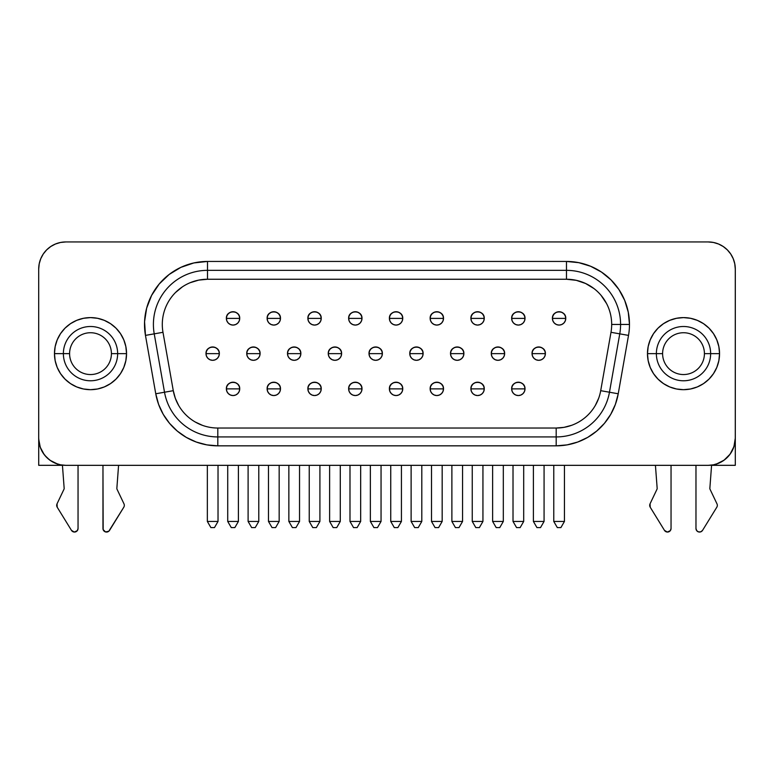 <?xml version="1.0" encoding="UTF-8"?>
<svg xmlns="http://www.w3.org/2000/svg" width="774" height="774" viewBox="0 0 774 774"><rect width="100%" height="100%" fill="white"/><g stroke="black" fill="none" stroke-linecap="round" stroke-linejoin="round"><path stroke-width="1.16" d="M60.536 333.623A36.039 36.039 0 0 0 54.47 353.612L69.592 353.641A20.908 20.908 0 0 1 90.51 332.733A20.908 20.908 0 0 1 111.417 353.641A20.908 20.908 0 0 0 90.51 332.733A20.908 20.908 0 0 0 69.592 353.641L63.371 353.641A27.138 27.138 0 0 1 90.51 326.502A27.138 27.138 0 0 1 117.648 353.641L111.417 353.641L117.648 353.641A27.138 27.138 0 0 1 90.51 380.779A27.138 27.138 0 0 1 63.371 353.641L54.47 353.641A36.039 36.039 0 0 1 90.51 317.601A36.039 36.039 0 0 1 126.549 353.641L117.648 353.641L126.549 353.641A36.039 36.039 0 0 0 116.013 328.176L120.473 333.623L123.801 339.854L125.852 346.607L126.549 353.641L125.852 360.674L123.801 367.437L120.473 373.668L115.994 379.125L110.527 383.604L104.296 386.942L97.543 388.983L90.51 389.68L83.476 388.983L76.713 386.942L70.482 383.604L65.026 379.125L60.546 373.668L57.208 367.437L55.157 360.674L54.47 353.641L55.157 346.607L57.208 339.854L60.546 333.623L65.026 328.157A36.039 36.039 0 0 0 60.546 333.613M115.974 328.137A36.039 36.039 0 0 0 65.055 328.128M716.821 367.398A36.039 36.039 0 0 0 719.549 353.641L704.417 353.641A20.908 20.908 0 0 1 683.51 374.548A20.908 20.908 0 0 1 662.602 353.641A20.908 20.908 0 0 0 683.51 374.548A20.908 20.908 0 0 0 704.417 353.641L710.648 353.641A27.138 27.138 0 0 1 683.51 380.779A27.138 27.138 0 0 1 656.371 353.641L662.602 353.641L656.371 353.641A27.138 27.138 0 0 1 683.51 326.502A27.138 27.138 0 0 1 710.648 353.641L719.549 353.641A36.039 36.039 0 0 1 683.51 389.68A36.039 36.039 0 0 1 647.47 353.641L656.371 353.641L647.47 353.641L648.167 346.607L650.218 339.854L653.546 333.623L658.026 328.157L663.492 323.677L669.723 320.349L676.476 318.298L683.51 317.601L690.543 318.298L697.306 320.349L703.537 323.677L708.994 328.157L713.473 333.623L716.801 339.854L718.852 346.607L719.549 353.641L718.852 360.674L716.801 367.437L713.473 373.668L708.994 379.125A36.039 36.039 0 0 0 716.792 367.476M658.064 379.154A36.039 36.039 0 0 0 708.984 379.134L703.537 383.604L697.306 386.942L690.543 388.983L683.51 389.68L676.476 388.983L669.723 386.942L663.492 383.604L658.026 379.125L653.546 373.668L650.218 367.437A36.039 36.039 0 0 0 657.997 379.096M64.165 488.326A1.78 1.78 0 0 1 63.99 489.216A1.78 1.78 0 0 0 64.165 488.326L62.423 465.126L64.165 488.326M124.324 505.364A3.56 3.56 0 0 1 123.792 507.231L109.56 530.364A3.56 3.56 0 0 1 102.961 528.497L102.961 465.338L103.155 529.629L105.554 531.922L108.805 531.235L123.792 507.231A3.56 3.56 0 0 0 123.975 503.835A3.56 3.56 0 0 1 124.324 505.364M717.324 505.364A3.56 3.56 0 0 1 716.801 507.231L702.56 530.364L716.801 507.231A3.56 3.56 0 0 0 716.976 503.835L710.019 489.216A1.78 1.78 0 0 1 709.855 488.326L711.596 465.116L709.855 488.326A1.78 1.78 0 0 0 710.019 489.216L716.976 503.835A3.56 3.56 0 0 1 717.324 505.364M657.165 488.326A1.78 1.78 0 0 1 657 489.216L650.044 503.835L650.228 507.231L664.46 530.364L667.323 532.057L670.332 530.645L671.048 528.497L671.048 465.338L671.048 528.497A3.56 3.56 0 0 1 664.46 530.364L650.228 507.231A3.56 3.56 0 0 1 650.044 503.835L657 489.216A1.78 1.78 0 0 0 657.165 488.326L655.433 465.338L657.165 488.326M233.042 388.877L239.717 388.877C240.133 380.266 225.96 380.266 226.376 388.877L233.042 388.877L226.376 388.877A6.676 6.676 0 0 1 233.042 382.201A6.676 6.676 0 0 1 239.717 388.877L239.214 391.431L237.763 393.598L235.596 395.05L233.042 395.553L230.488 395.05L228.33 393.598L226.879 391.431L226.376 388.877L226.879 386.323L228.33 384.165L230.488 382.714L233.042 382.201L235.596 382.714L237.763 384.165L239.214 386.323L239.717 388.877A6.676 6.676 0 0 1 233.042 395.553A6.676 6.676 0 0 1 226.376 388.877A6.676 6.676 0 0 0 233.042 395.553A6.676 6.676 0 0 0 239.717 388.877L233.042 388.877M273.803 388.877L280.478 388.877C280.885 380.266 266.711 380.266 267.127 388.877L273.803 388.877L267.127 388.877A6.676 6.676 0 0 1 273.803 382.201A6.676 6.676 0 0 1 280.478 388.877L279.965 391.431L278.524 393.598L276.357 395.05L273.803 395.553L271.248 395.05L269.081 393.598L267.64 391.431L267.127 388.877L267.64 386.323L269.081 384.165L271.248 382.714L273.803 382.201L276.357 382.714L278.524 384.165L279.965 386.323L280.478 388.877A6.676 6.676 0 0 1 273.803 395.553A6.676 6.676 0 0 1 267.127 388.877A6.676 6.676 0 0 0 273.803 395.553A6.676 6.676 0 0 0 280.478 388.877L273.803 388.877M314.554 388.877L321.229 388.877C321.645 380.266 307.471 380.266 307.878 388.877L314.554 388.877L307.878 388.877A6.676 6.676 0 0 1 314.554 382.201A6.676 6.676 0 0 1 321.229 388.877L320.726 391.431L319.275 393.598L317.108 395.05L314.554 395.553L311.999 395.05L309.842 393.598L308.391 391.431L307.878 388.877L308.391 386.323L309.842 384.165L311.999 382.714L314.554 382.201L317.108 382.714L319.275 384.165L320.726 386.323L321.229 388.877A6.676 6.676 0 0 1 314.554 395.553A6.676 6.676 0 0 1 307.878 388.877A6.676 6.676 0 0 0 314.554 395.553A6.676 6.676 0 0 0 321.229 388.877L314.554 388.877M355.314 388.877L361.99 388.877C362.396 380.266 348.223 380.266 348.639 388.877L355.314 388.877L348.639 388.877A6.676 6.676 0 0 1 355.314 382.201A6.676 6.676 0 0 1 361.99 388.877L361.477 391.431L360.036 393.598L357.869 395.05L355.314 395.553L352.76 395.05L350.593 393.598L349.142 391.431L348.639 388.877L349.142 386.323L350.593 384.165L352.76 382.714L355.314 382.201L357.869 382.714L360.036 384.165L361.477 386.323L361.99 388.877A6.676 6.676 0 0 1 355.314 395.553A6.676 6.676 0 0 1 348.639 388.877A6.676 6.676 0 0 0 355.314 395.553A6.676 6.676 0 0 0 361.99 388.877L355.314 388.877M518.338 388.877L525.004 388.877C525.42 380.266 511.246 380.266 511.662 388.877L518.338 388.877L511.662 388.877A6.676 6.676 0 0 1 518.338 382.201A6.676 6.676 0 0 1 525.004 388.877L524.501 391.431L523.05 393.598L520.892 395.05L518.338 395.553L515.784 395.05L513.617 393.598L512.165 391.431L511.662 388.877L512.165 386.323L513.617 384.165L515.784 382.714L518.338 382.201L520.892 382.714L523.05 384.165L524.501 386.323L525.004 388.877A6.676 6.676 0 0 1 518.338 395.553A6.676 6.676 0 0 1 511.662 388.877A6.676 6.676 0 0 0 518.338 395.553A6.676 6.676 0 0 0 525.004 388.877L518.338 388.877M477.577 388.877L484.253 388.877C484.669 380.266 470.495 380.266 470.902 388.877L477.577 388.877L470.902 388.877A6.676 6.676 0 0 1 477.577 382.201A6.676 6.676 0 0 1 484.253 388.877L483.74 391.431L482.299 393.598L480.132 395.05L477.577 395.553L475.023 395.05L472.856 393.598L471.414 391.431L470.902 388.877L471.414 386.323L472.856 384.165L475.023 382.714L477.577 382.201L480.132 382.714L482.299 384.165L483.74 386.323L484.253 388.877A6.676 6.676 0 0 1 477.577 395.553A6.676 6.676 0 0 1 470.902 388.877A6.676 6.676 0 0 0 477.577 395.553A6.676 6.676 0 0 0 484.253 388.877L477.577 388.877M436.826 388.877L443.502 388.877C443.908 380.266 429.734 380.266 430.151 388.877L436.826 388.877L430.151 388.877A6.676 6.676 0 0 1 436.826 382.201A6.676 6.676 0 0 1 443.502 388.877L442.989 391.431L441.538 393.598L439.38 395.05L436.826 395.553L434.272 395.05L432.105 393.598L430.654 391.431L430.151 388.877L430.654 386.323L432.105 384.165L434.272 382.714L436.826 382.201L439.38 382.714L441.538 384.165L442.989 386.323L443.502 388.877A6.676 6.676 0 0 1 436.826 395.553A6.676 6.676 0 0 1 430.151 388.877A6.676 6.676 0 0 0 436.826 395.553A6.676 6.676 0 0 0 443.502 388.877L436.826 388.877M212.666 353.641L219.342 353.641C219.758 345.03 205.584 345.03 205.99 353.641L212.666 353.641L205.99 353.641A6.676 6.676 0 0 1 212.666 346.965A6.676 6.676 0 0 1 219.342 353.641L218.829 356.195L217.388 358.362L215.22 359.804L212.666 360.316L210.112 359.804L207.945 358.362L206.503 356.195L205.99 353.641L206.503 351.086L207.945 348.919L210.112 347.478L212.666 346.965L215.22 347.478L217.388 348.919L218.829 351.086L219.342 353.641A6.676 6.676 0 0 1 212.666 360.316A6.676 6.676 0 0 1 205.99 353.641A6.676 6.676 0 0 0 212.666 360.316A6.676 6.676 0 0 0 219.342 353.641L212.666 353.641M253.427 353.641L260.093 353.641C260.509 345.03 246.335 345.03 246.751 353.641L253.427 353.641L246.751 353.641A6.676 6.676 0 0 1 253.427 346.965A6.676 6.676 0 0 1 260.093 353.641L259.59 356.195L258.139 358.362L255.981 359.804L253.427 360.316L250.873 359.804L248.706 358.362L247.254 356.195L246.751 353.641L247.254 351.086L248.706 348.919L250.873 347.478L253.427 346.965L255.981 347.478L258.139 348.919L259.59 351.086L260.093 353.641A6.676 6.676 0 0 1 253.427 360.316A6.676 6.676 0 0 1 246.751 353.641A6.676 6.676 0 0 0 253.427 360.316A6.676 6.676 0 0 0 260.093 353.641L253.427 353.641M294.178 353.641L300.854 353.641C301.27 345.03 287.096 345.03 287.502 353.641L294.178 353.641L287.502 353.641A6.676 6.676 0 0 1 294.178 346.965A6.676 6.676 0 0 1 300.854 353.641L300.341 356.195L298.899 358.362L296.732 359.804L294.178 360.316L291.624 359.804L289.457 358.362L288.015 356.195L287.502 353.641L288.015 351.086L289.457 348.919L291.624 347.478L294.178 346.965L296.732 347.478L298.899 348.919L300.341 351.086L300.854 353.641A6.676 6.676 0 0 1 294.178 360.316A6.676 6.676 0 0 1 287.502 353.641A6.676 6.676 0 0 0 294.178 360.316A6.676 6.676 0 0 0 300.854 353.641L294.178 353.641M334.939 353.641L341.605 353.641C342.021 345.03 327.847 345.03 328.263 353.641L334.939 353.641L328.263 353.641A6.676 6.676 0 0 1 334.939 346.965A6.676 6.676 0 0 1 341.605 353.641L341.102 356.195L339.651 358.362L337.493 359.804L334.939 360.316L332.385 359.804L330.217 358.362L328.766 356.195L328.263 353.641L328.766 351.086L330.217 348.919L332.385 347.478L334.939 346.965L337.493 347.478L339.651 348.919L341.102 351.086L341.605 353.641A6.676 6.676 0 0 1 334.939 360.316A6.676 6.676 0 0 1 328.263 353.641A6.676 6.676 0 0 0 334.939 360.316A6.676 6.676 0 0 0 341.605 353.641L334.939 353.641M538.714 353.641L545.389 353.641C545.796 345.03 531.622 345.03 532.038 353.641L538.714 353.641L532.038 353.641A6.676 6.676 0 0 1 538.714 346.965A6.676 6.676 0 0 1 545.389 353.641L544.877 356.195L543.435 358.362L541.268 359.804L538.714 360.316L536.159 359.804L533.992 358.362L532.551 356.195L532.038 353.641L532.551 351.086L533.992 348.919L536.159 347.478L538.714 346.965L541.268 347.478L543.435 348.919L544.877 351.086L545.389 353.641A6.676 6.676 0 0 1 538.714 360.316A6.676 6.676 0 0 1 532.038 353.641A6.676 6.676 0 0 0 538.714 360.316A6.676 6.676 0 0 0 545.389 353.641L538.714 353.641M497.953 353.641L504.629 353.641C505.045 345.03 490.871 345.03 491.287 353.641L497.953 353.641L491.287 353.641A6.676 6.676 0 0 1 497.953 346.965A6.676 6.676 0 0 1 504.629 353.641L504.126 356.195L502.674 358.362L500.507 359.804L497.953 360.316L495.399 359.804L493.241 358.362L491.79 356.195L491.287 353.641L491.79 351.086L493.241 348.919L495.399 347.478L497.953 346.965L500.507 347.478L502.674 348.919L504.126 351.086L504.629 353.641A6.676 6.676 0 0 1 497.953 360.316A6.676 6.676 0 0 1 491.287 353.641A6.676 6.676 0 0 0 497.953 360.316A6.676 6.676 0 0 0 504.629 353.641L497.953 353.641M457.202 353.641L463.878 353.641C464.284 345.03 450.11 345.03 450.526 353.641L457.202 353.641L450.526 353.641A6.676 6.676 0 0 1 457.202 346.965A6.676 6.676 0 0 1 463.878 353.641L463.365 356.195L461.923 358.362L459.756 359.804L457.202 360.316L454.648 359.804L452.48 358.362L451.039 356.195L450.526 353.641L451.039 351.086L452.48 348.919L454.648 347.478L457.202 346.965L459.756 347.478L461.923 348.919L463.365 351.086L463.878 353.641A6.676 6.676 0 0 1 457.202 360.316A6.676 6.676 0 0 1 450.526 353.641A6.676 6.676 0 0 0 457.202 360.316A6.676 6.676 0 0 0 463.878 353.641L457.202 353.641M416.441 353.641L423.117 353.641C423.533 345.03 409.359 345.03 409.775 353.641L416.441 353.641L409.775 353.641A6.676 6.676 0 0 1 416.441 346.965A6.676 6.676 0 0 1 423.117 353.641L422.614 356.195L421.162 358.362L418.995 359.804L416.441 360.316L413.887 359.804L411.729 358.362L410.278 356.195L409.775 353.641L410.278 351.086L411.729 348.919L413.887 347.478L416.441 346.965L418.995 347.478L421.162 348.919L422.614 351.086L423.117 353.641A6.676 6.676 0 0 1 416.441 360.316A6.676 6.676 0 0 1 409.775 353.641A6.676 6.676 0 0 0 416.441 360.316A6.676 6.676 0 0 0 423.117 353.641L416.441 353.641M233.042 318.404L239.717 318.404C240.133 309.793 225.96 309.793 226.376 318.404L233.042 318.404L226.376 318.404A6.676 6.676 0 0 1 233.042 311.728A6.676 6.676 0 0 1 239.717 318.404L239.214 320.958L237.763 323.126L235.596 324.567L233.042 325.08L230.488 324.567L228.33 323.126L226.879 320.958L226.376 318.404L226.879 315.85L228.33 313.683L230.488 312.241L233.042 311.728L235.596 312.241L237.763 313.683L239.214 315.85L239.717 318.404A6.676 6.676 0 0 1 233.042 325.08A6.676 6.676 0 0 1 226.376 318.404A6.676 6.676 0 0 0 233.042 325.08A6.676 6.676 0 0 0 239.717 318.404L233.042 318.404M273.803 318.404L280.478 318.404C280.885 309.793 266.711 309.793 267.127 318.404L273.803 318.404L267.127 318.404A6.676 6.676 0 0 1 273.803 311.728A6.676 6.676 0 0 1 280.478 318.404L279.965 320.958L278.524 323.126L276.357 324.567L273.803 325.08L271.248 324.567L269.081 323.126L267.64 320.958L267.127 318.404L267.64 315.85L269.081 313.683L271.248 312.241L273.803 311.728L276.357 312.241L278.524 313.683L279.965 315.85L280.478 318.404A6.676 6.676 0 0 1 273.803 325.08A6.676 6.676 0 0 1 267.127 318.404A6.676 6.676 0 0 0 273.803 325.08A6.676 6.676 0 0 0 280.478 318.404L273.803 318.404M314.554 318.404L321.229 318.404C321.645 309.793 307.471 309.793 307.878 318.404L314.554 318.404L307.878 318.404A6.676 6.676 0 0 1 314.554 311.728A6.676 6.676 0 0 1 321.229 318.404L320.726 320.958L319.275 323.126L317.108 324.567L314.554 325.08L311.999 324.567L309.842 323.126L308.391 320.958L307.878 318.404L308.391 315.85L309.842 313.683L311.999 312.241L314.554 311.728L317.108 312.241L319.275 313.683L320.726 315.85L321.229 318.404A6.676 6.676 0 0 1 314.554 325.08A6.676 6.676 0 0 1 307.878 318.404A6.676 6.676 0 0 0 314.554 325.08A6.676 6.676 0 0 0 321.229 318.404L314.554 318.404M355.314 318.404L361.99 318.404C362.396 309.793 348.223 309.793 348.639 318.404L355.314 318.404L348.639 318.404A6.676 6.676 0 0 1 355.314 311.728A6.676 6.676 0 0 1 361.99 318.404L361.477 320.958L360.036 323.126L357.869 324.567L355.314 325.08L352.76 324.567L350.593 323.126L349.142 320.958L348.639 318.404L349.142 315.85L350.593 313.683L352.76 312.241L355.314 311.728L357.869 312.241L360.036 313.683L361.477 315.85L361.99 318.404A6.676 6.676 0 0 1 355.314 325.08A6.676 6.676 0 0 1 348.639 318.404A6.676 6.676 0 0 0 355.314 325.08A6.676 6.676 0 0 0 361.99 318.404L355.314 318.404M559.089 318.404L565.765 318.404C566.181 309.793 552.007 309.793 552.413 318.404L559.089 318.404L552.413 318.404A6.676 6.676 0 0 1 559.089 311.728A6.676 6.676 0 0 1 565.765 318.404L565.252 320.958L563.811 323.126L561.643 324.567L559.089 325.08L556.535 324.567L554.368 323.126L552.926 320.958L552.413 318.404L552.926 315.85L554.368 313.683L556.535 312.241L559.089 311.728L561.643 312.241L563.811 313.683L565.252 315.85L565.765 318.404A6.676 6.676 0 0 1 559.089 325.08A6.676 6.676 0 0 1 552.413 318.404A6.676 6.676 0 0 0 559.089 325.08A6.676 6.676 0 0 0 565.765 318.404L559.089 318.404M518.338 318.404L525.004 318.404C525.42 309.793 511.246 309.793 511.662 318.404L518.338 318.404L511.662 318.404A6.676 6.676 0 0 1 518.338 311.728A6.676 6.676 0 0 1 525.004 318.404L524.501 320.958L523.05 323.126L520.892 324.567L518.338 325.08L515.784 324.567L513.617 323.126L512.165 320.958L511.662 318.404L512.165 315.85L513.617 313.683L515.784 312.241L518.338 311.728L520.892 312.241L523.05 313.683L524.501 315.85L525.004 318.404A6.676 6.676 0 0 1 518.338 325.08A6.676 6.676 0 0 1 511.662 318.404A6.676 6.676 0 0 0 518.338 325.08A6.676 6.676 0 0 0 525.004 318.404L518.338 318.404M477.577 318.404L484.253 318.404C484.669 309.793 470.495 309.793 470.902 318.404L477.577 318.404L470.902 318.404A6.676 6.676 0 0 1 477.577 311.728A6.676 6.676 0 0 1 484.253 318.404L483.74 320.958L482.299 323.126L480.132 324.567L477.577 325.08L475.023 324.567L472.856 323.126L471.414 320.958L470.902 318.404L471.414 315.85L472.856 313.683L475.023 312.241L477.577 311.728L480.132 312.241L482.299 313.683L483.74 315.85L484.253 318.404A6.676 6.676 0 0 1 477.577 325.08A6.676 6.676 0 0 1 470.902 318.404A6.676 6.676 0 0 0 477.577 325.08A6.676 6.676 0 0 0 484.253 318.404L477.577 318.404M436.826 318.404L443.502 318.404C443.908 309.793 429.734 309.793 430.151 318.404L436.826 318.404L430.151 318.404A6.676 6.676 0 0 1 436.826 311.728A6.676 6.676 0 0 1 443.502 318.404L442.989 320.958L441.538 323.126L439.38 324.567L436.826 325.08L434.272 324.567L432.105 323.126L430.654 320.958L430.151 318.404L430.654 315.85L432.105 313.683L434.272 312.241L436.826 311.728L439.38 312.241L441.538 313.683L442.989 315.85L443.502 318.404A6.676 6.676 0 0 1 436.826 325.08A6.676 6.676 0 0 1 430.151 318.404A6.676 6.676 0 0 0 436.826 325.08A6.676 6.676 0 0 0 443.502 318.404L436.826 318.404M396.065 388.877L402.741 388.877C403.157 380.266 388.983 380.266 389.39 388.877L396.065 388.877L389.39 388.877A6.676 6.676 0 0 1 396.065 382.201A6.676 6.676 0 0 1 402.741 388.877L402.238 391.431L400.787 393.598L398.62 395.05L396.065 395.553L393.511 395.05L391.344 393.598L389.903 391.431L389.39 388.877L389.903 386.323L391.344 384.165L393.511 382.714L396.065 382.201L398.62 382.714L400.787 384.165L402.238 386.323L402.741 388.877A6.676 6.676 0 0 1 396.065 395.553A6.676 6.676 0 0 1 389.39 388.877A6.676 6.676 0 0 0 396.065 395.553A6.676 6.676 0 0 0 402.741 388.877L396.065 388.877M396.065 318.404L402.741 318.404C403.157 309.793 388.983 309.793 389.39 318.404L396.065 318.404L389.39 318.404A6.676 6.676 0 0 1 396.065 311.728A6.676 6.676 0 0 1 402.741 318.404L402.238 320.958L400.787 323.126L398.62 324.567L396.065 325.08L393.511 324.567L391.344 323.126L389.903 320.958L389.39 318.404L389.903 315.85L391.344 313.683L393.511 312.241L396.065 311.728L398.62 312.241L400.787 313.683L402.238 315.85L402.741 318.404A6.676 6.676 0 0 1 396.065 325.08A6.676 6.676 0 0 1 389.39 318.404A6.676 6.676 0 0 0 396.065 325.08A6.676 6.676 0 0 0 402.741 318.404L396.065 318.404M375.69 353.641L382.366 353.641C382.772 345.03 368.598 345.03 369.014 353.641L375.69 353.641L369.014 353.641A6.676 6.676 0 0 1 375.69 346.965A6.676 6.676 0 0 1 382.366 353.641L381.853 356.195L380.411 358.362L378.244 359.804L375.69 360.316L373.136 359.804L370.969 358.362L369.527 356.195L369.014 353.641L369.527 351.086L370.969 348.919L373.136 347.478L375.69 346.965L378.244 347.478L380.411 348.919L381.853 351.086L382.366 353.641A6.676 6.676 0 0 1 375.69 360.316A6.676 6.676 0 0 1 369.014 353.641A6.676 6.676 0 0 0 375.69 360.316A6.676 6.676 0 0 0 382.366 353.641L375.69 353.641M173.279 390.677L164.514 392.224L154.229 333.846L162.985 332.307L173.279 390.677A45.202 45.202 0 0 0 217.804 428.032L556.187 428.032A45.202 45.202 0 0 0 600.701 390.677A45.202 45.202 0 0 1 556.187 428.032L217.804 428.032A45.202 45.202 0 0 1 173.279 390.677L162.985 332.307L145.464 335.394A63.004 63.004 0 0 1 207.509 261.448L566.471 261.448L566.471 270.349L566.471 261.448L578.768 262.667L590.581 266.246L601.475 272.071L611.025 279.907L618.861 289.447L624.686 300.341L628.265 312.164L629.475 324.451A63.004 63.004 0 0 1 628.517 335.394L619.761 333.846L609.467 392.224L600.701 390.677L609.467 392.224A54.103 54.103 0 0 1 556.187 436.933L217.804 436.933L217.804 428.032L217.804 445.834L217.804 436.933L556.187 436.933A54.103 54.103 0 0 0 609.467 392.224L618.233 393.773L609.467 392.224L619.761 333.846A54.103 54.103 0 0 0 620.584 324.451L611.683 324.451A45.202 45.202 0 0 1 610.996 332.307L628.517 335.394L618.233 393.773L615.388 404.376L610.744 414.332L604.446 423.33L596.677 431.089L587.689 437.387L577.733 442.031L567.119 444.876L556.187 445.834L217.804 445.834L206.861 444.876L196.248 442.031L186.302 437.387L177.304 431.089L169.535 423.33L163.237 414.332L158.593 404.376L155.758 393.773L145.464 335.394L144.564 321.703L146.654 308.149L151.627 295.358L159.241 283.961L169.158 274.47L180.884 267.359L193.868 262.947L207.509 261.448L566.471 261.448A63.004 63.004 0 0 1 629.475 324.451L620.584 324.451A54.103 54.103 0 0 1 619.761 333.846L610.996 332.307L600.701 390.677L610.996 332.307A45.202 45.202 0 0 0 611.683 324.451L629.475 324.451A63.004 63.004 0 0 1 628.517 335.394L618.233 393.773A63.004 63.004 0 0 1 556.187 445.834L217.804 445.834A63.004 63.004 0 0 1 155.758 393.773L164.514 392.224L155.758 393.773L145.464 335.394L154.229 333.846A54.103 54.103 0 0 1 207.509 270.349L207.509 261.448L207.509 270.349A54.103 54.103 0 0 0 154.229 333.846L164.514 392.224A54.103 54.103 0 0 0 217.804 436.933A54.103 54.103 0 0 1 164.514 392.224L173.279 390.677L175.321 398.291L178.649 405.431M593.997 288.586L585.579 283.487L576.262 280.323L566.471 279.25L207.509 279.25A45.202 45.202 0 0 0 162.985 332.307A45.202 45.202 0 0 1 207.509 279.25L198.686 280.12L190.21 282.694M733.22 448.591A27.119 27.119 0 0 0 735.281 438.21L733.946 446.617L730.066 454.203L724.038 460.201L716.434 464.042L716.434 465.319L735.3 465.319L735.3 269.091L734.778 263.789L733.23 258.7L730.724 254.007L727.337 249.886L723.226 246.519L718.543 244.013L713.454 242.465L708.162 241.943L65.819 241.943L60.527 242.465L55.447 244.013L50.755 246.519L46.643 249.886L43.267 253.998L40.761 258.69L39.222 263.779L38.7 269.071L38.7 438.21L39.222 443.502L40.761 448.591L43.267 453.283L46.643 457.395L50.755 460.762L55.447 463.268L60.527 464.816L65.819 465.338L708.162 465.338L713.454 464.816L718.543 463.268L723.226 460.762L727.337 457.395L730.714 453.283L733.22 448.591L734.758 443.502L735.281 438.21L735.281 269.071L734.758 263.779L733.22 258.69L730.714 253.998L727.347 249.896A27.119 27.119 0 0 1 735.3 269.091L735.3 465.319L711.587 465.319M650.218 367.437L648.167 360.674L647.47 353.641A36.039 36.039 0 0 1 683.51 317.601A36.039 36.039 0 0 1 719.549 353.641A36.039 36.039 0 0 0 716.821 339.892M65.026 328.157L70.482 323.677L76.713 320.349L83.476 318.298L90.51 317.601L97.543 318.298L104.296 320.349L110.527 323.677L115.994 328.157M182.393 286.864L175.543 292.485M195.193 421.975L202.343 425.303M556.187 428.032L556.187 445.834L556.187 428.032L564.033 427.345L571.647 425.303M595.332 405.431L598.66 398.291M606.593 303.611L601.108 295.397M44.215 454.609L40.277 447.324L38.719 439.197L38.719 465.319L57.586 465.319L57.586 464.052L50.175 460.366M49.565 459.93L44.815 455.373M734.778 263.799L734.623 263.044M733.23 258.7L732.339 256.765L733.22 258.69A27.119 27.119 0 0 1 735.281 269.071L735.281 438.21A27.119 27.119 0 0 1 708.162 465.338L65.819 465.338A27.119 27.119 0 0 1 38.7 438.21L38.7 269.071A27.119 27.119 0 0 1 65.819 241.943L60.527 242.465A27.119 27.119 0 0 1 60.556 242.465M62.433 465.319L38.719 465.319L38.719 439.197A27.119 27.119 0 0 0 40.761 448.591M713.928 465.319L710.89 465.319M57.586 465.319L57.586 464.052M716.434 464.042L716.434 465.319M727.318 249.876A27.119 27.119 0 0 1 727.347 249.896A27.119 27.119 0 0 0 727.347 249.896L723.235 246.519L718.543 244.013L713.454 242.465L708.162 241.943A27.119 27.119 0 0 1 735.281 269.071L735.281 438.21M708.171 241.943A27.119 27.119 0 0 0 708.162 241.943L65.819 241.943L708.162 241.943M40.761 258.69A27.119 27.119 0 0 0 38.7 269.071L38.7 438.21A27.119 27.119 0 0 0 38.719 439.197M65.819 465.338L708.162 465.338M566.471 270.349A54.103 54.103 0 0 1 620.584 324.451A54.103 54.103 0 0 0 566.471 270.349L207.509 270.349L207.509 279.25L207.509 270.349L566.471 270.349L566.471 279.25A45.202 45.202 0 0 1 611.683 324.451A45.202 45.202 0 0 0 566.471 279.25L566.471 270.349M207.509 279.25L566.471 279.25M397.865 527.607L394.305 527.607L390.744 521.444L401.425 521.444L401.425 465.338L401.425 521.444L397.865 527.607L394.305 527.607L390.744 521.444L401.425 521.444L397.865 527.607M390.744 465.338L390.744 521.444L390.744 465.338M377.489 527.607L373.929 527.607L370.369 521.444L381.05 521.444L381.05 465.338L381.05 521.444L377.489 527.607L373.929 527.607L370.369 521.444L381.05 521.444L377.489 527.607M370.369 465.338L370.369 521.444L370.369 465.338M438.616 527.607L435.065 527.607L431.505 521.444L442.177 521.444L442.177 465.338L442.177 521.444L438.616 527.607L435.065 527.607L431.505 521.444L442.177 521.444L438.616 527.607M431.505 465.338L431.505 521.444L431.505 465.338M479.377 527.607L475.817 527.607L472.256 521.444L482.937 521.444L482.937 465.338L482.937 521.444L479.377 527.607L475.817 527.607L472.256 521.444L482.937 521.444L479.377 527.607M472.256 465.338L472.256 521.444L472.256 465.338M520.128 527.607L516.577 527.607L513.017 521.444L523.688 521.444L523.688 465.338L523.688 521.444L520.128 527.607L516.577 527.607L513.017 521.444L523.688 521.444L520.128 527.607M513.017 465.338L513.017 521.444L513.017 465.338M357.114 527.607L353.554 527.607L349.993 521.444L360.665 521.444L360.665 465.338L360.665 521.444L357.114 527.607L353.554 527.607L349.993 521.444L360.665 521.444L357.114 527.607M349.993 465.338L349.993 521.444L349.993 465.338M316.353 527.607L312.793 527.607L309.232 521.444L319.914 521.444L319.914 465.338L319.914 521.444L316.353 527.607L312.793 527.607L309.232 521.444L319.914 521.444L316.353 527.607M309.232 465.338L309.232 521.444L309.232 465.338M275.602 527.607L272.042 527.607L268.481 521.444L279.162 521.444L279.162 465.338L279.162 521.444L275.602 527.607L272.042 527.607L268.481 521.444L279.162 521.444L275.602 527.607M268.481 465.338L268.481 521.444L268.481 465.338M234.841 527.607L231.281 527.607L227.72 521.444L238.402 521.444L238.402 465.338L238.402 521.444L234.841 527.607L231.281 527.607L227.72 521.444L238.402 521.444L234.841 527.607M227.72 465.338L227.72 521.444L227.72 465.338M418.241 527.607L414.68 527.607L411.12 521.444L421.801 521.444L421.801 465.338L421.801 521.444L418.241 527.607L414.68 527.607L411.12 521.444L421.801 521.444L418.241 527.607M411.12 465.338L411.12 521.444L411.12 465.338M459.001 527.607L455.441 527.607L451.881 521.444L462.562 521.444L462.562 465.338L462.562 521.444L459.001 527.607L455.441 527.607L451.881 521.444L462.562 521.444L459.001 527.607M451.881 465.338L451.881 521.444L451.881 465.338M499.752 527.607L496.192 527.607L492.632 521.444L503.313 521.444L503.313 465.338L503.313 521.444L499.752 527.607L496.192 527.607L492.632 521.444L503.313 521.444L499.752 527.607M492.632 465.338L492.632 521.444L492.632 465.338M540.513 527.607L536.953 527.607L533.392 521.444L544.074 521.444L544.074 465.338L544.074 521.444L540.513 527.607L536.953 527.607L533.392 521.444L544.074 521.444L540.513 527.607M533.392 465.338L533.392 521.444L533.392 465.338M336.729 527.607L333.168 527.607L329.618 521.444L340.289 521.444L340.289 465.338L340.289 521.444L336.729 527.607L333.168 527.607L329.618 521.444L340.289 521.444L336.729 527.607M329.618 465.338L329.618 521.444L329.618 465.338M295.978 527.607L292.417 527.607L288.857 521.444L299.538 521.444L299.538 465.338L299.538 521.444L295.978 527.607L292.417 527.607L288.857 521.444L299.538 521.444L295.978 527.607M288.857 465.338L288.857 521.444L288.857 465.338M255.217 527.607L251.656 527.607L248.106 521.444L258.777 521.444L258.777 465.338L258.777 521.444L255.217 527.607L251.656 527.607L248.106 521.444L258.777 521.444L255.217 527.607M248.106 465.338L248.106 521.444L248.106 465.338M214.466 527.607L210.905 527.607L207.345 521.444L218.026 521.444L218.026 465.338L218.026 521.444L214.466 527.607L210.905 527.607L207.345 521.444L218.026 521.444L214.466 527.607M207.345 465.338L207.345 521.444L207.345 465.338M560.889 527.607L557.328 527.607L553.768 521.444L564.449 521.444L564.449 465.338L564.449 521.444L560.889 527.607L557.328 527.607L553.768 521.444L564.449 521.444L560.889 527.607M553.768 465.338L553.768 521.444L553.768 465.338M695.971 465.338L695.971 528.497L695.971 465.338M702.56 530.364A3.56 3.56 0 0 1 695.971 528.497L696.687 530.645L698.554 531.922L700.818 531.815L702.56 530.364M78.048 465.338L78.048 528.497A3.56 3.56 0 0 1 71.46 530.364L57.218 507.231A3.56 3.56 0 0 1 57.034 503.835L63.99 489.216L57.034 503.835L57.218 507.231L71.46 530.364L74.323 532.057L77.332 530.645L78.048 528.497L78.048 465.338M118.577 465.338L116.855 488.326L118.577 465.338M117.019 489.216A1.78 1.78 0 0 1 116.855 488.326A1.78 1.78 0 0 0 117.019 489.216L123.975 503.835L117.019 489.216M716.792 339.815A36.039 36.039 0 0 0 709.003 328.166M708.984 328.147A36.039 36.039 0 0 0 658.064 328.128M657.997 328.195A36.039 36.039 0 0 0 650.218 339.854M710.648 353.641A27.138 27.138 0 0 1 683.51 380.779A27.138 27.138 0 0 1 656.371 353.641A27.138 27.138 0 0 1 683.51 326.502A27.138 27.138 0 0 1 710.648 353.641M704.417 353.641A20.908 20.908 0 0 0 683.51 332.733A20.908 20.908 0 0 0 662.602 353.641A20.908 20.908 0 0 1 683.51 332.733A20.908 20.908 0 0 1 704.417 353.641M116.013 379.105A36.039 36.039 0 0 0 126.549 353.641A36.039 36.039 0 0 1 90.51 389.68A36.039 36.039 0 0 1 54.47 353.641M54.47 353.67A36.039 36.039 0 0 0 60.536 373.658M60.546 373.668A36.039 36.039 0 0 0 64.997 379.096M65.055 379.154A36.039 36.039 0 0 0 115.974 379.144M63.371 353.641A27.138 27.138 0 0 1 90.51 326.502A27.138 27.138 0 0 1 117.648 353.641A27.138 27.138 0 0 1 90.51 380.779A27.138 27.138 0 0 1 63.371 353.641M69.592 353.641A20.908 20.908 0 0 0 90.51 374.548A20.908 20.908 0 0 0 111.417 353.641A20.908 20.908 0 0 1 90.51 374.548A20.908 20.908 0 0 1 69.592 353.641"/></g></svg>
